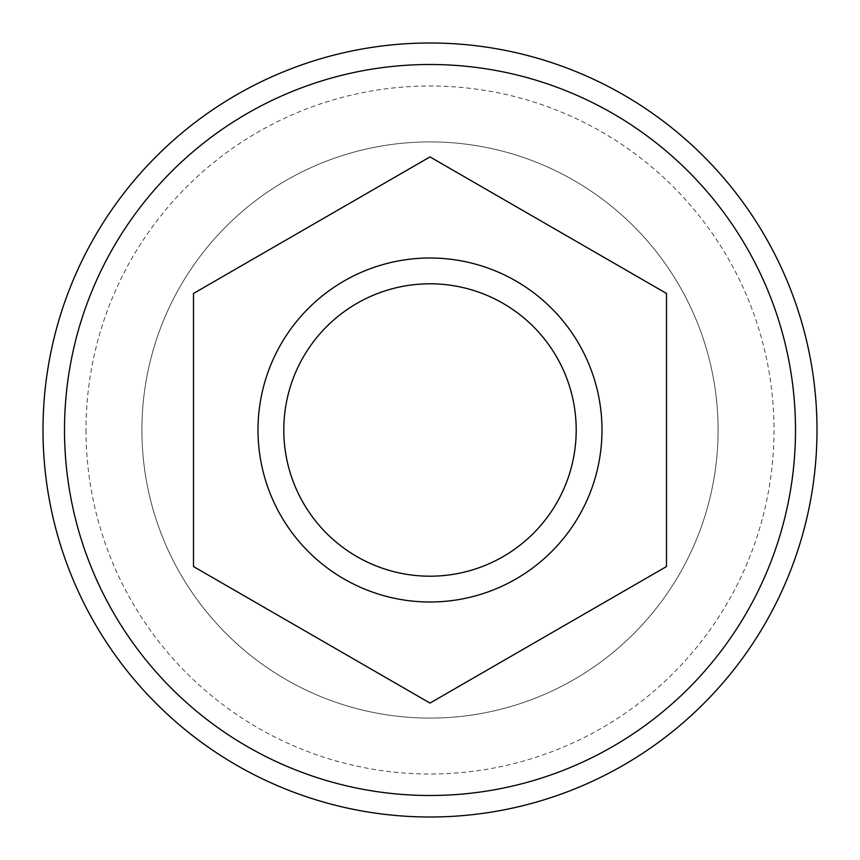 <?xml version="1.0" encoding="UTF-8"?>
<svg xmlns="http://www.w3.org/2000/svg" width="860" height="860" viewBox="0 0 860 860"><rect width="100%" height="100%" fill="white"/><g stroke="black" fill="none" stroke-linecap="round" stroke-linejoin="round"><path stroke-width="0.64" stroke-dasharray="4.3 3.22" d="M666.5 293.454L666.5 566.546L430 703.082L193.5 566.546L193.5 293.454L430 156.918L666.5 293.454L666.5 566.546L430 703.082L193.5 566.546L193.5 293.454L430 156.918L666.5 293.454L666.5 566.546L430 703.082L193.5 566.546L193.5 293.454L430 156.918L666.5 293.454M141.9 430A288.1 288.1 0 0 0 574.05 679.497A288.1 288.1 0 0 0 574.05 180.503A288.1 288.1 0 0 0 141.9 430A288.1 288.1 0 0 0 574.05 679.497A288.1 288.1 0 0 0 574.05 180.503A288.1 288.1 0 0 0 141.9 430M86 430A344 344 0 0 0 602 727.915A344 344 0 0 0 602 132.085A344 344 0 0 0 86 430M43 430A387 387 0 0 0 623.5 765.153A387 387 0 0 0 623.5 94.847A387 387 0 0 0 43 430M258 430A172 172 0 0 0 516 578.952A172 172 0 0 0 516 281.048A172 172 0 0 0 258 430A172 172 0 0 0 516 578.952A172 172 0 0 0 516 281.048A172 172 0 0 0 258 430A172 172 0 0 0 516 578.952A172 172 0 0 0 516 281.048A172 172 0 0 0 258 430M283.8 430A146.2 146.2 0 0 0 503.1 556.613A146.2 146.2 0 0 0 503.1 303.387A146.2 146.2 0 0 0 283.8 430A146.2 146.2 0 0 0 503.1 556.613A146.2 146.2 0 0 0 503.1 303.387A146.2 146.2 0 0 0 283.8 430A146.2 146.2 0 0 0 503.1 556.613A146.2 146.2 0 0 0 503.1 303.387A146.2 146.2 0 0 0 283.8 430A146.2 146.2 0 0 0 503.1 556.613A146.2 146.2 0 0 0 503.1 303.387A146.2 146.2 0 0 0 283.8 430A146.2 146.2 0 0 0 503.1 556.613A146.2 146.2 0 0 0 503.1 303.387A146.2 146.2 0 0 0 283.8 430"/><path stroke-width="1.29" d="M64.5 430A365.5 365.5 0 0 0 612.75 746.534A365.5 365.5 0 0 0 612.75 113.466A365.5 365.5 0 0 0 64.5 430M43 430A387 387 0 0 0 623.5 765.153A387 387 0 0 0 623.5 94.847A387 387 0 0 0 43 430M666.5 566.546L430 703.082L193.5 566.546L193.5 293.454L430 156.918L666.5 293.454L666.5 566.546M283.8 430A146.2 146.2 0 0 0 503.1 556.613A146.2 146.2 0 0 0 503.1 303.387A146.2 146.2 0 0 0 283.8 430M258 430A172 172 0 0 0 516 578.952A172 172 0 0 0 516 281.048A172 172 0 0 0 258 430"/></g></svg>
